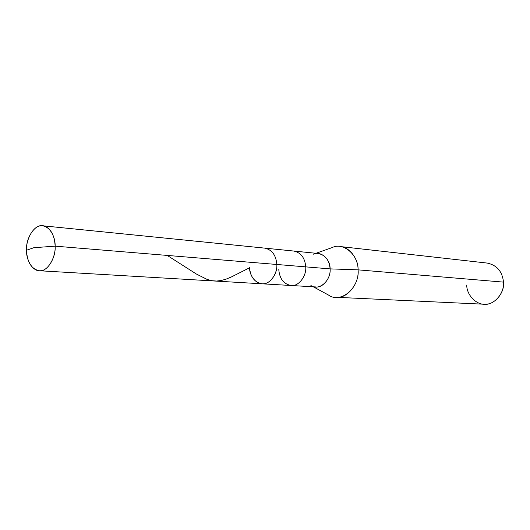 <?xml version="1.0" encoding="UTF-8"?>
<svg xmlns="http://www.w3.org/2000/svg" width="530" height="530" viewBox="0 0 530 530"><rect width="100%" height="100%" fill="white"/><g stroke="black" fill="none" stroke-linecap="round" stroke-linejoin="round"><path stroke-width="0.79" d="M249.524 267.365C249.325 276.163 256.745 284.954 263.543 283.769C270.366 283.749 277.541 273.407 276.826 264.477L55.146 246.159L33.893 247.695L26.5 250.253C25.943 239.335 33.277 226.336 40.406 225.866C47.508 223.938 55.484 234.75 55.146 246.159C54.491 234.505 50.37 227.715 42.797 225.793C35.199 223.806 25.712 237.785 26.5 250.253L33.893 247.695L55.146 246.159C55.756 257.434 48.018 270.578 40.87 270.684C33.721 272.261 26.136 261.303 26.5 250.253C27.162 262.178 31.402 269.002 39.22 270.737C46.6 272.413 55.981 258.521 55.146 246.159L276.826 264.477C277.773 274.275 269.041 285.186 261.972 283.795C269.041 285.186 277.773 274.275 276.826 264.477C276.057 255.235 272.049 249.782 264.808 248.133C272.049 249.782 276.057 255.235 276.826 264.477C277.541 273.407 270.366 283.749 263.543 283.769C256.745 284.954 249.325 276.163 249.524 267.365C250.326 276.865 254.473 282.344 261.972 283.795L291.109 285.504C298.092 286.856 306.685 276.329 305.731 266.868L276.826 264.477L305.731 266.868C304.962 257.938 301 252.664 293.845 251.054C301 252.664 304.962 257.938 305.731 266.868C306.685 276.329 298.092 286.856 291.109 285.504L315.681 286.942C322.584 288.26 331.051 278.065 330.104 268.882L305.731 266.868L330.104 268.882C330.395 258.872 320.358 250.511 313.396 254.188M42.797 225.793L318.344 253.519C325.407 255.096 329.329 260.217 330.104 268.882L358.094 269.849L330.104 268.882C330.998 280.834 318.888 291.295 310.905 285.498M315.979 253.28L332.224 247.563C342.897 241.918 358.512 254.552 358.094 269.849C358.28 258.898 349.548 246.94 340.141 246.536L487.289 263.085C496.961 265.212 502.36 271.559 503.5 282.119L358.094 269.849C359.512 288.135 340.691 303.935 328.448 295.018L313.31 286.803M278.787 269.604C279.595 278.793 283.696 284.093 291.109 285.504M336.099 297.284C346.666 299.152 359.585 283.716 358.094 269.849L503.5 282.119C504.924 293.342 493.509 305.777 484.016 304.22L336.099 297.284M466.738 285.034C466.605 295.177 476.708 305.452 485.864 304.207C495.066 304.306 504.613 292.474 503.5 282.119M167.228 255.42L196.358 274.017L207.044 279.383L211.874 280.695L216.565 281.052L221.268 280.502L226.131 279.118L231.272 277.011L249.325 267.915M39.22 270.737L261.972 283.795"/></g></svg>
